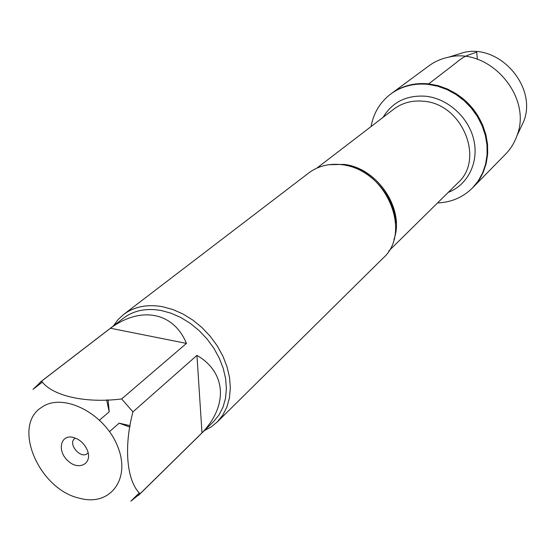 <?xml version="1.0" encoding="UTF-8"?>
<svg xmlns="http://www.w3.org/2000/svg" width="554" height="554" viewBox="0 0 554 554"><rect width="100%" height="100%" fill="white"/><g stroke="black" fill="none" stroke-linecap="round" stroke-linejoin="round"><path stroke-width="0.83" d="M371.035 126.582C373.541 112.995 380.134 102.123 390.819 93.965C401.525 86.23 413.942 83.031 428.076 84.353L437.681 86.195L447.064 89.596L455.97 94.471L464.134 100.696L471.336 108.099L477.368 116.472L482.063 125.578L485.297 135.162L486.987 144.954L487.091 154.684L485.623 164.081L482.638 172.896L478.234 180.902L472.534 187.896C462.985 197.342 451.302 202.369 437.501 202.972M428.713 83.862C414.6 82.539 402.19 85.738 391.491 93.474C413.672 76.736 450.167 82.297 471.115 106.617C492.305 130.73 492.769 167.647 473.123 187.294L478.815 180.313L483.22 172.315L486.197 163.499L487.665 154.109L487.562 144.393L485.879 134.608L482.652 125.038L477.964 115.938L471.932 107.58L464.744 100.184L456.586 93.965L447.687 89.097L438.311 85.697L428.713 83.862L455.686 63.128C460.603 58.786 465.346 55.919 469.917 54.507L476.682 52.138L477.403 59.306M217.14 422.079L383.008 258.185C412.91 232.181 385.799 168.575 342.192 164.725C329.346 163.181 318.218 165.909 308.82 172.917L123.556 314.513C134.144 306.639 147.122 304.028 162.474 306.694L172.786 309.506L182.993 314.007L192.82 320.08L201.975 327.559L210.195 336.236L217.244 345.862L222.916 356.153L227.05 366.81L229.55 377.53L230.346 388.015L229.432 397.966L226.863 407.121L222.722 415.223L217.14 422.079L211.185 426.94L204.371 430.624M113.335 325.981L117.919 319.748L123.556 314.513M75.351 438.055L74.596 438.588C67.484 444.079 81.064 459.695 87.49 453.407L88.121 452.736M73.225 437.383L77.809 439.239C82.158 441.836 85.316 445.471 87.29 450.139C92.92 463.573 78.89 471.184 68.004 460.907C56.806 451.088 60.414 434.08 73.225 437.383M79.714 498.275C109.948 506.702 131.27 479.286 117.593 446.295C104.651 413.166 62.831 392.1 41.792 407.259C11.461 425.527 38.925 489.639 79.714 498.275M201.988 432.875C228.047 405.971 226.572 372.496 196.94 355.384L201.988 432.875L140.037 493.773C126.748 481.087 123.556 447.154 132.939 411.864L121.645 398.949C85.406 403.534 52.277 395.923 41.578 381.173L33.018 389.344L42.478 382.059M196.94 355.384L132.939 411.864M186.456 343.404C173.499 311.826 140.578 305.981 110.468 328.238L186.456 343.404L121.645 398.949M110.468 328.238L41.578 381.173M106.624 399.884L109.214 411.809L108.085 399.822M109.214 411.809L99.561 420.105M139.345 492.859L130.834 501.211L140.037 493.773M130.176 425.694L119.138 423.159L129.934 427.086M109.526 431.628L119.138 423.159M40.061 382.281L123.653 318.051C133.846 310.427 146.36 307.913 161.172 310.503L171.089 313.218L180.909 317.56L190.354 323.411L199.156 330.62L207.051 338.972L213.823 348.231L219.266 358.133L223.241 368.382L225.637 378.694L226.392 388.776L225.513 398.34L223.027 407.135L219.031 414.918L213.65 421.497L138.479 495.401M390.819 93.965L428.865 65.878C434.689 61.598 441.24 58.71 448.525 57.214C489.341 46.868 532.816 96.832 516.917 135.827C514.431 142.835 510.663 148.922 505.622 154.095L472.534 187.896M454.716 55.282L463.573 52.526C499.611 43.399 537.664 87.137 523.648 121.568L519.687 129.961M328.806 164.711L343.896 164.4C377.537 167.737 405.258 209.654 393.901 239.529M388.804 250.976L457.923 182.841C484.965 159.171 462.251 103.82 423.678 101.257C412.294 100.135 402.336 102.76 393.797 109.138L316.763 168.167M383.029 117.393C392.391 101.964 406.657 94.914 425.839 96.244C448.034 98.619 468.885 117.628 473.864 140.148C478.975 162.668 467.673 184.946 448.255 192.37M395.646 223.027C395.002 196.919 371.159 169.51 345.391 165.258M74.596 438.588L75.261 438.02M463.573 52.526L448.525 57.214M523.648 121.568L516.917 135.827"/></g></svg>
